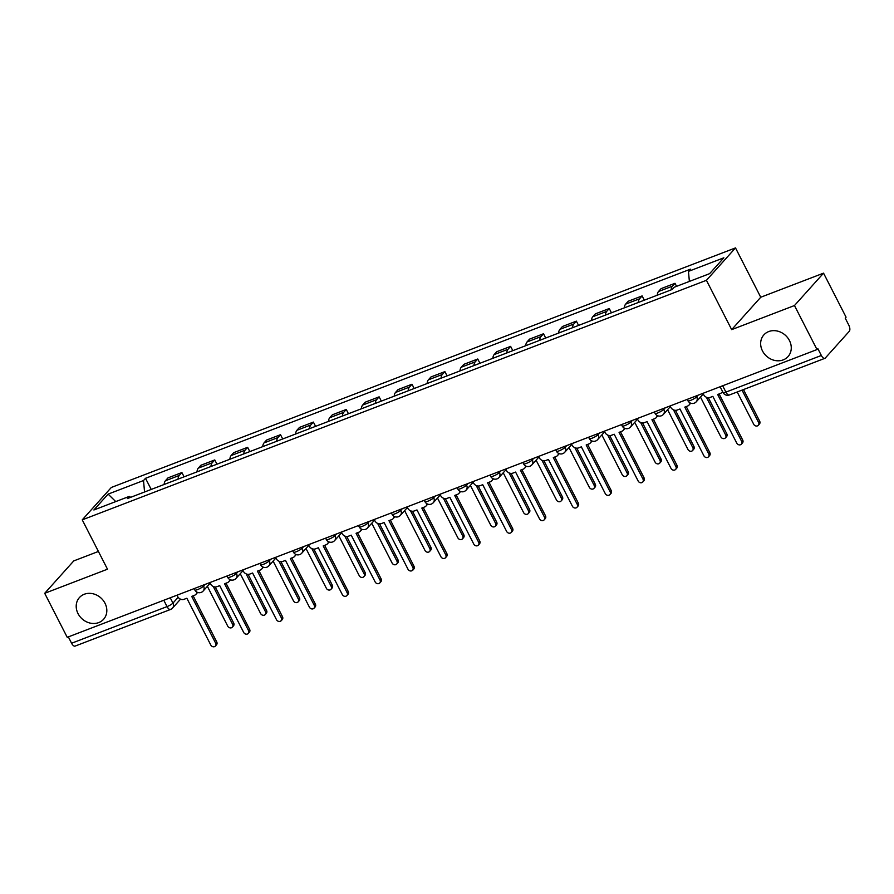 <?xml version="1.0" encoding="UTF-8"?>
<svg xmlns="http://www.w3.org/2000/svg" width="894" height="894" viewBox="0 0 894 894"><rect width="100%" height="100%" fill="white"/><g stroke="black" fill="none" stroke-linecap="round" stroke-linejoin="round"><path stroke-width="1.34" d="M105 603.238A16.237 14.069 41.9 0 1 103.603 619.263A16.237 14.069 41.9 0 1 78.024 613.597A16.237 14.069 41.9 0 1 79.421 597.572A16.237 14.069 41.9 0 1 105 603.238M789.447 340.547A16.237 14.069 41.9 0 1 788.05 356.572A16.237 14.069 41.9 0 1 762.47 350.906A16.237 14.069 41.9 0 1 763.867 334.881A16.237 14.069 41.9 0 1 789.447 340.547M98.418 551.453L73.766 560.907L44.7 593.303L67.229 637.321L817.004 349.565L794.475 305.536L823.542 273.151L760.738 297.244L735.494 247.906L111.325 487.465L82.248 519.861L706.428 280.303L731.672 329.64L794.475 305.536M823.542 273.151L846.07 317.169L845.221 318.119L848.73 324.969A5.073 2.324 69 0 1 849.3 331.283L825.318 358.013A5.073 2.324 69 0 1 824.871 358.326L729.415 394.969A5.073 2.324 -111 0 1 725.894 392.12L821.351 355.477A5.073 2.324 69 0 0 824.871 358.326M44.7 593.303L107.492 569.199L82.248 519.861M180.532 599.17L172.52 608.099A5.073 4.392 -138.1 0 1 171.011 609.138A5.073 2.324 -111 0 1 170.564 609.451L75.096 646.094A5.073 2.324 -111 0 1 71.587 643.244L167.044 606.601A5.073 1.028 -27.1 0 0 172.955 603.092L178.152 597.304M68.346 636.897L71.587 643.244M821.351 355.477L817.842 348.615L817.004 349.565M671.148 289.879A11.678 5.342 -111 0 1 672.411 286.181L675.004 283.297L661.091 288.639L658.509 291.511A11.678 5.342 69 0 0 657.246 295.221M676.557 286.348L675.004 283.297M638.271 302.496A11.678 5.342 -111 0 1 639.545 298.797L642.127 295.914L628.214 301.256L625.632 304.128A11.678 5.342 69 0 0 624.37 307.838M644.306 300.183L642.127 295.914M605.406 315.113A11.678 5.342 -111 0 1 606.668 311.414L609.25 308.531L595.348 313.872L592.756 316.744A11.678 5.342 69 0 0 591.493 320.454M611.44 312.799L609.25 308.531M572.529 327.729A11.678 5.342 -111 0 1 573.792 324.03L576.373 321.147L562.471 326.489L559.89 329.361A11.678 5.342 69 0 0 558.616 333.071M578.563 325.416L576.373 321.147M539.652 340.346A11.678 5.342 -111 0 1 540.915 336.647L543.507 333.764L529.594 339.105L527.013 341.977A11.678 5.342 69 0 0 525.75 345.687M545.686 338.033L543.507 333.764M506.786 352.962A11.678 5.342 -111 0 1 508.049 349.263L510.63 346.38L496.729 351.722L494.136 354.605A11.678 5.342 69 0 0 492.873 358.304M512.821 350.649L510.63 346.38M473.909 365.579A11.678 5.342 -111 0 1 475.172 361.88L477.754 358.997L463.852 364.339L461.259 367.222A11.678 5.342 69 0 0 459.997 370.921M479.944 363.266L477.754 358.997M441.033 378.196A11.678 5.342 -111 0 1 442.295 374.497L444.888 371.613L430.975 376.955L428.394 379.838A11.678 5.342 69 0 0 427.131 383.537M447.067 375.882L444.888 371.613M408.156 390.812A11.678 5.342 -111 0 1 409.43 387.113L412.011 384.23L398.098 389.572L395.517 392.455A11.678 5.342 69 0 0 394.254 396.154M414.19 388.499L412.011 384.23M375.29 403.429A11.678 5.342 -111 0 1 376.553 399.73L379.134 396.847L365.233 402.188L362.64 405.071A11.678 5.342 69 0 0 361.377 408.77M381.325 401.115L379.134 396.847M342.413 416.045A11.678 5.342 -111 0 1 343.676 412.346L346.269 409.463L332.356 414.805L329.774 417.688A11.678 5.342 69 0 0 328.5 421.387M348.448 413.732L346.269 409.463M309.536 428.662A11.678 5.342 -111 0 1 310.81 424.963L313.392 422.08L299.479 427.421L296.897 430.305A11.678 5.342 69 0 0 295.635 434.003M315.571 426.349L313.392 422.08M276.671 441.278A11.678 5.342 -111 0 1 277.933 437.579L280.515 434.696L266.613 440.038L264.021 442.921A11.678 5.342 69 0 0 262.758 446.62M282.705 438.965L280.515 434.696M243.794 453.895A11.678 5.342 -111 0 1 245.057 450.196L247.638 447.313L233.736 452.655L231.155 455.538A11.678 5.342 69 0 0 229.881 459.237M249.828 451.582L247.638 447.313M210.917 466.512A11.678 5.342 -111 0 1 212.18 462.813L214.772 459.929L200.859 465.271L198.278 468.154A11.678 5.342 69 0 0 197.015 471.853M216.951 464.198L214.772 459.929M178.051 479.128A11.678 5.342 -111 0 1 179.314 475.429L181.895 472.546L167.983 477.888L165.401 480.771A11.678 5.342 69 0 0 164.138 484.47M184.075 476.815L181.895 472.546M689.375 281.431L688.458 271.374L723.861 257.796L709.624 273.653L674.221 287.242L672.232 289.466L127.294 498.617L129.284 496.393L93.881 509.982L108.118 494.114L143.521 480.525L144.56 491.991M688.458 271.374L690.459 269.161L145.51 478.312L143.521 480.525M735.494 247.906L706.428 280.303M760.738 297.244L731.672 329.64M151.209 489.431L145.51 478.312M130.703 497.299L129.284 496.393M115.739 501.59L108.118 494.114M702.952 393.338L703.612 394.612A5.073 4.392 -138.1 0 0 710.093 397.428L712.831 396.377L736.779 443.167A2.917 2.526 -138.1 0 0 741.618 441.301L717.681 394.511L720.419 393.461A5.073 4.392 -138.1 0 0 721.927 392.421A5.073 4.392 -138.1 0 0 722.542 391.505M719.122 393.952L742.724 440.072A2.917 2.526 41.9 0 1 742.467 442.955L741.372 444.184M737.192 391.974L753.72 424.281A2.917 2.526 -138.1 0 0 758.57 422.415L742.042 390.119M743.484 389.56L759.676 421.186A2.917 2.526 41.9 0 1 759.419 424.069L758.324 425.298M670.087 405.954L670.735 407.228A5.073 4.392 -138.1 0 0 677.216 410.044L679.954 408.994L703.902 455.784A2.917 2.526 -138.1 0 0 708.752 453.917L684.804 407.128L687.542 406.077A5.073 4.392 -138.1 0 0 689.05 405.038A5.073 4.392 -138.1 0 0 690.023 402.881M690.637 403.16A5.073 4.392 41.9 0 1 690.157 403.82L689.05 405.038M686.246 406.569L709.847 452.688A2.917 2.526 41.9 0 1 709.601 455.571L708.495 456.8M637.21 418.571L637.869 419.845A5.073 4.392 -138.1 0 0 644.339 422.661L647.088 421.61L671.025 468.4A2.917 2.526 -138.1 0 0 675.875 466.534L651.927 419.744L654.665 418.694A5.073 4.392 -138.1 0 0 656.185 417.654A5.073 4.392 -138.1 0 0 657.157 415.498M657.76 415.777A5.073 4.392 41.9 0 1 657.28 416.436L656.185 417.654M653.38 419.185L676.97 465.305A2.917 2.526 41.9 0 1 676.724 468.188L675.618 469.417M700.471 397.081L720.855 436.898A2.917 2.526 -138.1 0 0 725.693 435.032L706.349 397.227M708.327 397.707L726.8 433.802A2.917 2.526 41.9 0 1 726.543 436.685L725.447 437.915M667.606 409.698L687.978 449.514A2.917 2.526 -138.1 0 0 692.828 447.648L673.484 409.843M675.451 410.324L693.923 446.419A2.917 2.526 41.9 0 1 693.677 449.302L692.571 450.531M604.333 431.187L604.992 432.472A5.073 4.392 -138.1 0 0 611.474 435.277L614.212 434.227L638.148 481.017A2.917 2.526 -138.1 0 0 642.998 479.15L619.061 432.361L621.799 431.31A5.073 4.392 -138.1 0 0 623.308 430.271A5.073 4.392 -138.1 0 0 624.28 428.114M624.884 428.394A5.073 4.392 41.9 0 1 624.414 429.053L623.308 430.271M620.503 431.813L644.105 477.921A2.917 2.526 41.9 0 1 643.848 480.804L642.752 482.034M571.456 443.804L572.115 445.089A5.073 4.392 -138.1 0 0 578.597 447.894L581.335 446.844L605.283 493.633A2.917 2.526 -138.1 0 0 610.121 491.767L586.185 444.977L588.923 443.927A5.073 4.392 -138.1 0 0 590.431 442.899A5.073 4.392 -138.1 0 0 591.403 440.731M592.007 441.01A5.073 4.392 41.9 0 1 591.537 441.67L590.431 442.899M587.626 444.43L611.228 490.549A2.917 2.526 41.9 0 1 610.982 493.421L609.876 494.65M538.59 456.421L539.238 457.706A5.073 4.392 -138.1 0 0 545.72 460.511L548.458 459.46L572.406 506.25A2.917 2.526 -138.1 0 0 577.256 504.384L553.308 457.594L556.046 456.543A5.073 4.392 -138.1 0 0 557.565 455.515A5.073 4.392 -138.1 0 0 558.538 453.347M559.141 453.627A5.073 4.392 41.9 0 1 558.661 454.286L557.565 455.515M554.749 457.046L578.351 503.166A2.917 2.526 41.9 0 1 578.105 506.038L576.999 507.267M634.729 422.314L655.101 462.131A2.917 2.526 -138.1 0 0 659.951 460.265L640.607 422.46M642.585 422.94L661.057 459.035A2.917 2.526 41.9 0 1 660.8 461.919L659.694 463.148M601.852 434.931L622.235 474.748A2.917 2.526 -138.1 0 0 627.074 472.881L607.73 435.076M609.708 435.557L628.18 471.652A2.917 2.526 41.9 0 1 627.923 474.535L626.828 475.764M568.986 447.548L589.358 487.364A2.917 2.526 -138.1 0 0 594.208 485.498L574.853 447.693M576.831 448.173L595.303 484.269A2.917 2.526 41.9 0 1 595.058 487.152L593.951 488.381M505.713 469.037L506.373 470.322A5.073 4.392 -138.1 0 0 512.854 473.127L515.592 472.077L539.529 518.866A2.917 2.526 -138.1 0 0 544.379 517L520.431 470.21L523.18 469.16A5.073 4.392 -138.1 0 0 524.689 468.132A5.073 4.392 -138.1 0 0 525.661 465.964M526.264 466.243A5.073 4.392 41.9 0 1 525.795 466.903L524.689 468.132M521.884 469.663L545.485 515.782A2.917 2.526 41.9 0 1 545.228 518.654L544.133 519.883M536.109 460.164L556.481 499.981A2.917 2.526 -138.1 0 0 561.331 498.114L541.987 460.309M543.954 460.79L562.427 496.885A2.917 2.526 41.9 0 1 562.181 499.768L561.074 500.998M472.837 481.654L473.496 482.939A5.073 4.392 -138.1 0 0 479.977 485.744L482.715 484.693L506.663 531.483A2.917 2.526 -138.1 0 0 511.502 529.617L487.565 482.827L490.303 481.777A5.073 4.392 -138.1 0 0 491.812 480.748A5.073 4.392 -138.1 0 0 492.784 478.581M493.387 478.86A5.073 4.392 41.9 0 1 492.918 479.519L491.812 480.748M489.007 482.279L512.608 528.399A2.917 2.526 41.9 0 1 512.351 531.271L511.256 532.5M503.233 472.781L523.605 512.597A2.917 2.526 -138.1 0 0 528.455 510.731L509.111 472.926M511.089 473.407L529.561 509.502A2.917 2.526 41.9 0 1 529.304 512.385L528.209 513.614M439.971 494.27L440.619 495.555A5.073 4.392 -138.1 0 0 447.101 498.36L449.838 497.31L473.786 544.1A2.917 2.526 -138.1 0 0 478.636 542.233L454.688 495.444L457.426 494.393A5.073 4.392 -138.1 0 0 458.946 493.365A5.073 4.392 -138.1 0 0 459.918 491.197M460.522 491.476A5.073 4.392 41.9 0 1 460.041 492.136L458.946 493.365M456.13 494.896L479.732 541.015A2.917 2.526 41.9 0 1 479.486 543.887L478.379 545.116M470.367 485.397L490.739 525.214A2.917 2.526 -138.1 0 0 495.578 523.348L476.234 485.543M478.212 486.023L496.684 522.118A2.917 2.526 41.9 0 1 496.438 525.001L495.332 526.231M407.094 506.887L407.753 508.172A5.073 4.392 -138.1 0 0 414.224 510.977L416.973 509.926L440.91 556.716A2.917 2.526 -138.1 0 0 445.76 554.85L421.812 508.06L424.549 507.01A5.073 4.392 -138.1 0 0 426.069 505.982A5.073 4.392 -138.1 0 0 427.041 503.814M427.645 504.093A5.073 4.392 41.9 0 1 427.164 504.752L426.069 505.982M423.264 507.513L446.866 553.632A2.917 2.526 41.9 0 1 446.609 556.504L445.503 557.733M437.49 498.014L457.862 537.83A2.917 2.526 -138.1 0 0 462.712 535.964L443.368 498.159M445.335 498.64L463.807 534.735A2.917 2.526 41.9 0 1 463.561 537.618L462.455 538.847M374.217 519.503L374.877 520.789A5.073 4.392 -138.1 0 0 381.358 523.593L384.096 522.543L408.044 569.333A2.917 2.526 -138.1 0 0 412.883 567.478L388.946 520.677L391.684 519.626A5.073 4.392 -138.1 0 0 393.192 518.598A5.073 4.392 -138.1 0 0 394.165 516.43M394.768 516.71A5.073 4.392 41.9 0 1 394.299 517.369L393.192 518.598M390.387 520.129L413.989 566.248A2.917 2.526 41.9 0 1 413.732 569.12L412.637 570.35M404.613 510.63L424.985 550.447A2.917 2.526 -138.1 0 0 429.835 548.581L410.491 510.787M412.469 511.256L430.942 547.351A2.917 2.526 41.9 0 1 430.684 550.235L429.589 551.464M341.352 532.12L342 533.405A5.073 4.392 -138.1 0 0 348.481 536.21L351.219 535.16L375.167 581.949A2.917 2.526 -138.1 0 0 380.017 580.094L356.069 533.293L358.807 532.243A5.073 4.392 -138.1 0 0 360.316 531.215A5.073 4.392 -138.1 0 0 361.288 529.047M361.902 529.326A5.073 4.392 41.9 0 1 361.422 529.986L360.316 531.215M357.511 532.746L381.112 578.865A2.917 2.526 41.9 0 1 380.866 581.737L379.76 582.966M371.736 523.247L392.12 563.064A2.917 2.526 -138.1 0 0 396.958 561.197L377.614 523.403M379.592 523.873L398.065 559.968A2.917 2.526 41.9 0 1 397.808 562.851L396.712 564.08M308.475 544.737L309.134 546.022A5.073 4.392 -138.1 0 0 315.604 548.827L318.342 547.776L342.29 594.566A2.917 2.526 -138.1 0 0 347.14 592.711L323.192 545.91L325.93 544.859A5.073 4.392 -138.1 0 0 327.45 543.831A5.073 4.392 -138.1 0 0 328.422 541.663M329.026 541.943A5.073 4.392 41.9 0 1 328.545 542.602L327.45 543.831M324.645 545.362L348.235 591.482A2.917 2.526 41.9 0 1 347.989 594.354L346.883 595.583M338.871 535.864L359.243 575.68A2.917 2.526 -138.1 0 0 364.093 573.814L344.749 536.02M346.716 536.489L365.188 572.596A2.917 2.526 41.9 0 1 364.942 575.468L363.836 576.697M275.598 557.353L276.257 558.638A5.073 4.392 -138.1 0 0 282.739 561.443L285.477 560.393L309.413 607.182A2.917 2.526 -138.1 0 0 314.263 605.327L290.315 558.526L293.064 557.476A5.073 4.392 -138.1 0 0 294.573 556.448A5.073 4.392 -138.1 0 0 295.545 554.28M296.149 554.559A5.073 4.392 41.9 0 1 295.679 555.219L294.573 556.448M291.768 557.979L315.37 604.098A2.917 2.526 41.9 0 1 315.113 606.97L314.017 608.199M305.994 548.48L326.366 588.297A2.917 2.526 -138.1 0 0 331.216 586.43L311.872 548.637M313.85 549.106L332.322 585.212A2.917 2.526 41.9 0 1 332.065 588.084L330.959 589.314M242.721 569.97L243.38 571.255A5.073 4.392 -138.1 0 0 249.862 574.06L252.6 573.009L276.548 619.799A2.917 2.526 -138.1 0 0 281.387 617.944L257.45 571.143L260.188 570.093A5.073 4.392 -138.1 0 0 261.696 569.065A5.073 4.392 -138.1 0 0 262.668 566.897M263.272 567.176A5.073 4.392 41.9 0 1 262.802 567.835L261.696 569.065M258.891 570.596L282.493 616.715A2.917 2.526 41.9 0 1 282.247 619.587L281.141 620.816M273.117 561.097L293.5 600.913A2.917 2.526 -138.1 0 0 298.339 599.047L278.995 561.253M280.973 561.723L299.445 597.829A2.917 2.526 41.9 0 1 299.188 600.701L298.093 601.93M209.855 582.586L210.503 583.871A5.073 4.392 -138.1 0 0 216.985 586.676L219.723 585.626L243.671 632.416A2.917 2.526 -138.1 0 0 248.521 630.561L224.573 583.76L227.311 582.709A5.073 4.392 -138.1 0 0 228.83 581.681A5.073 4.392 -138.1 0 0 229.803 579.513M230.406 579.793A5.073 4.392 41.9 0 1 229.926 580.452L228.83 581.681M226.014 583.212L249.616 629.331A2.917 2.526 41.9 0 1 249.37 632.203L248.264 633.433M240.251 573.713L260.623 613.53A2.917 2.526 -138.1 0 0 265.473 611.664L246.118 573.87M248.096 574.339L266.568 610.446A2.917 2.526 41.9 0 1 266.323 613.318L265.216 614.547M176.978 595.203L177.638 596.488A5.073 4.392 -138.1 0 0 184.108 599.293L186.857 598.242L210.794 645.032A2.917 2.526 -138.1 0 0 215.644 643.177L191.696 596.387L194.434 595.326A5.073 4.392 -138.1 0 0 195.954 594.298A5.073 4.392 -138.1 0 0 196.926 592.13M197.529 592.409A5.073 4.392 41.9 0 1 197.049 593.068L195.954 594.298M193.149 595.829L216.75 641.948A2.917 2.526 41.9 0 1 216.493 644.82L215.398 646.049M207.374 586.33L227.746 626.146A2.917 2.526 -138.1 0 0 232.596 624.28L213.253 586.486M215.219 586.956L233.692 623.062A2.917 2.526 41.9 0 1 233.446 625.934L232.339 627.163M194.132 588.621L194.836 589.984A5.073 1.028 -27.1 0 0 197.652 589.559A5.073 1.028 -27.1 0 0 203.564 586.051L205.005 584.441M203.117 585.168L203.564 586.051A5.073 4.392 41.9 0 1 203.128 591.057L210.168 583.212M227.009 576.004L227.702 577.368A5.073 1.028 -27.1 0 0 230.529 576.943A5.073 1.028 -27.1 0 0 236.441 573.434L237.882 571.825M235.982 572.551L236.441 573.434A5.073 4.392 41.9 0 1 236.005 578.44L243.045 570.596M259.886 563.388L260.579 564.751A5.073 1.028 -27.1 0 0 263.406 564.326A5.073 1.028 -27.1 0 0 269.317 560.817L270.759 559.208M268.859 559.935L269.317 560.817A5.073 4.392 41.9 0 1 268.87 565.824L275.922 557.979M292.751 550.771L293.456 552.134A5.073 1.028 -27.1 0 0 296.272 551.71A5.073 1.028 -27.1 0 0 302.183 548.201L303.625 546.592M301.736 547.318L302.183 548.201A5.073 4.392 41.9 0 1 301.747 553.207L308.788 545.362M325.628 538.154L326.321 539.518A5.073 1.028 -27.1 0 0 329.148 539.093A5.073 1.028 -27.1 0 0 335.06 535.584L336.502 533.975M334.613 534.701L335.06 535.584A5.073 4.392 41.9 0 1 334.624 540.591L341.664 532.746M358.505 525.538L359.198 526.901A5.073 1.028 -27.1 0 0 362.025 526.477A5.073 1.028 -27.1 0 0 367.937 522.968L369.378 521.358M367.479 522.085L367.937 522.968A5.073 4.392 41.9 0 1 367.501 527.974L374.541 520.129M391.371 512.921L392.075 514.285A5.073 1.028 -27.1 0 0 394.902 513.86A5.073 1.028 -27.1 0 0 400.803 510.351L402.244 508.742M400.356 509.468L400.803 510.351A5.073 4.392 41.9 0 1 400.367 515.357L407.418 507.513M424.248 500.305L424.952 501.668A5.073 1.028 -27.1 0 0 427.768 501.243A5.073 1.028 -27.1 0 0 433.679 497.734L435.121 496.125M433.232 496.852L433.679 497.734A5.073 4.392 41.9 0 1 433.244 502.741L440.284 494.896M457.125 487.688L457.817 489.052A5.073 1.028 -27.1 0 0 460.645 488.627A5.073 1.028 -27.1 0 0 466.556 485.118L467.998 483.509M466.098 484.235L466.556 485.118A5.073 4.392 41.9 0 1 466.12 490.124L473.161 482.279M490.001 475.072L490.694 476.435A5.073 1.028 -27.1 0 0 493.522 476.01A5.073 1.028 -27.1 0 0 499.422 472.501L500.875 470.892M498.975 471.619L499.422 472.501A5.073 4.392 41.9 0 1 498.986 477.508L506.038 469.663M522.867 462.455L523.571 463.818A5.073 1.028 -27.1 0 0 526.387 463.394A5.073 1.028 -27.1 0 0 532.299 459.885L533.74 458.276M531.852 459.002L532.299 459.885A5.073 4.392 41.9 0 1 531.863 464.891L538.903 457.046M555.744 449.838L556.437 451.202A5.073 1.028 -27.1 0 0 559.264 450.777A5.073 1.028 -27.1 0 0 565.176 447.268L566.617 445.659M564.729 446.385L565.176 447.268A5.073 4.392 41.9 0 1 564.74 452.275L571.78 444.43M588.621 437.222L589.314 438.585A5.073 1.028 -27.1 0 0 592.141 438.161A5.073 1.028 -27.1 0 0 598.052 434.652L599.494 433.042M597.594 433.769L598.052 434.652A5.073 4.392 41.9 0 1 597.605 439.658L604.657 431.813M621.486 424.605L622.19 425.969A5.073 1.028 -27.1 0 0 625.007 425.544A5.073 1.028 -27.1 0 0 630.918 422.035L632.36 420.426M630.471 421.152L630.918 422.035A5.073 4.392 41.9 0 1 630.482 427.041L637.534 419.197M654.363 411.989L655.067 413.352A5.073 1.028 -27.1 0 0 657.883 412.927A5.073 1.028 -27.1 0 0 663.795 409.418L665.237 407.809M663.348 408.536L663.795 409.418A5.073 4.392 41.9 0 1 663.359 414.425L670.399 406.58M687.24 399.372L687.933 400.736A5.073 1.028 -27.1 0 0 690.76 400.311A5.073 1.028 -27.1 0 0 696.672 396.802L698.113 395.193M696.214 395.919L696.672 396.802A5.073 4.392 41.9 0 1 696.236 401.808L703.276 393.963M170.24 597.795L172.955 603.092A5.073 4.392 -138.1 0 1 172.52 608.099A5.073 5.073 0 0 1 170.564 609.451A5.073 2.324 -111 0 1 167.044 606.601L163.803 600.265M198.278 468.154L212.18 462.813M231.155 455.538L245.057 450.196M264.021 442.921L277.933 437.579M296.897 430.305L310.81 424.963M329.774 417.688L343.676 412.346M362.64 405.071L376.553 399.73M395.517 392.455L409.43 387.113M428.394 379.838L442.295 374.497M461.259 367.222L475.172 361.88M494.136 354.605L508.049 349.263M527.013 341.977L540.915 336.647M559.89 329.361L573.792 324.03M592.756 316.744L606.668 311.414M625.632 304.128L639.545 298.797M658.509 291.511L672.411 286.181M165.401 480.771L179.314 475.429M720.106 386.744L723.078 392.544A5.073 1.028 -27.1 0 0 725.894 392.12L722.654 385.772M741.618 441.301L742.724 440.072M759.676 421.186L758.57 422.415M708.752 453.917L709.847 452.688M675.875 466.534L676.97 465.305M726.8 433.802L725.693 435.032M693.923 446.419L692.828 447.648M642.998 479.15L644.105 477.921M610.121 491.767L611.228 490.549M577.256 504.384L578.351 503.166M661.057 459.035L659.951 460.265M628.18 471.652L627.074 472.881M595.303 484.269L594.208 485.498M544.379 517L545.485 515.782M562.427 496.885L561.331 498.114M511.502 529.617L512.608 528.399M529.561 509.502L528.455 510.731M478.636 542.233L479.732 541.015M496.684 522.118L495.578 523.348M445.76 554.85L446.866 553.632M463.807 534.735L462.712 535.964M412.883 567.478L413.989 566.248M430.942 547.351L429.835 548.581M380.017 580.094L381.112 578.865M398.065 559.968L396.958 561.197M347.14 592.711L348.235 591.482M365.188 572.596L364.093 573.814M314.263 605.327L315.37 604.098M332.322 585.212L331.216 586.43M281.387 617.944L282.493 616.715M299.445 597.829L298.339 599.047M248.521 630.561L249.616 629.331M266.568 610.446L265.473 611.664M215.644 643.177L216.75 641.948M233.692 623.062L232.596 624.28M687.933 400.736A5.073 5.073 0 0 0 696.236 401.808M655.067 413.352A5.073 5.073 0 0 0 663.359 414.425M622.19 425.969A5.073 5.073 0 0 0 630.482 427.041M589.314 438.585A5.073 5.073 0 0 0 597.605 439.658M556.437 451.202A5.073 5.073 0 0 0 564.74 452.275M523.571 463.818A5.073 5.073 0 0 0 531.863 464.891M490.694 476.435A5.073 5.073 0 0 0 498.986 477.508M457.817 489.052A5.073 5.073 0 0 0 466.12 490.124M424.952 501.668A5.073 5.073 0 0 0 433.244 502.741M392.075 514.285A5.073 5.073 0 0 0 400.367 515.357M359.198 526.901A5.073 5.073 0 0 0 367.501 527.974M326.321 539.518A5.073 5.073 0 0 0 334.624 540.591M293.456 552.134A5.073 5.073 0 0 0 301.747 553.207M260.579 564.751A5.073 5.073 0 0 0 268.87 565.824M227.702 577.368A5.073 5.073 0 0 0 236.005 578.44M194.836 589.984A5.073 5.073 0 0 0 203.128 591.057M723.078 392.544A5.073 5.073 0 0 0 729.415 394.969M721.927 392.421L722.62 391.65"/></g></svg>
